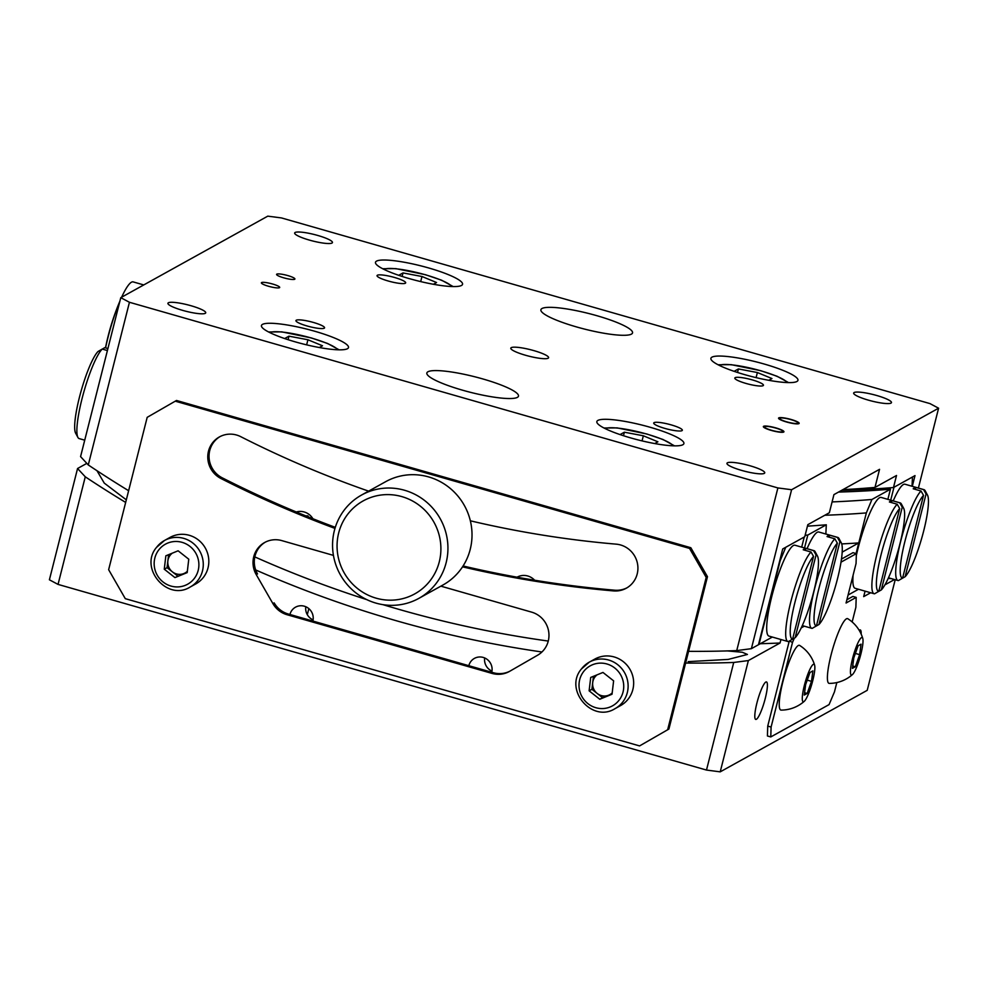 <?xml version="1.0" encoding="UTF-8"?>
<svg xmlns="http://www.w3.org/2000/svg" width="988" height="988" viewBox="0 0 988 988"><rect width="100%" height="100%" fill="white"/><g stroke="black" fill="none" stroke-linecap="round" stroke-linejoin="round"><path stroke-width="1.48" d="M484.676 657.946A12.115 11.745 -119 0 0 491.975 671.099M305.798 606.731A12.115 11.745 -119 0 0 313.097 619.884M96.985 470.72L104.259 483.095L126.316 499.842M756.919 702.987A19.488 3.433 106 0 0 755.734 719.412A19.488 3.433 106 0 0 765.28 698.355A19.488 3.433 106 0 0 766.466 681.93A19.488 3.433 106 0 0 756.919 702.987M780.94 639.508L780.051 643.003A1122.343 1088.06 61 0 1 760.303 643.719M848.075 595.048L858.498 589.256L848.075 595.048M870.675 592.751L863.685 596.616L865.08 591.145M891.584 578.696L888.224 578.375M884.927 584.834L894.498 579.536M780.051 643.003L748.373 660.564L720.215 771.85L867.217 690.328L895.202 579.734M861.153 634.086A19.488 3.433 106 0 0 860.239 629.924A19.488 3.433 106 0 0 859.19 630.332M832.094 501.916A1016.022 984.974 -119 0 0 871.922 499.483L866.353 512.92L856.065 553.552L858.757 542.918L842.184 552.119M720.215 771.85L706.494 770.06L733.726 662.466L748.373 660.564M77.558 468.51L85.277 476.809L58.045 584.402L49.4 579.795L77.558 468.51L86.808 463.384M688.154 661.639L728.23 659.416L747.434 654.451L742.334 652.265L727.366 650.919M733.726 662.466A1122.343 1088.06 61 0 1 685.623 663.047M541.943 651.981A1122.343 1088.06 61 0 1 255.694 569.953M125.661 502.423A1122.343 1088.06 61 0 1 85.277 476.809M312.863 621.044A12.115 11.745 -119 0 0 295.523 607.175A12.115 11.745 -119 0 0 289.941 614.487M491.74 672.26A12.115 11.745 -119 0 0 474.413 658.391A12.115 11.745 -119 0 0 468.818 665.702M58.045 584.402L706.494 770.06M858.757 542.918A1057.37 1025.062 61 0 1 841.727 543.919M168.38 302.773A19.488 3.322 14.2 0 0 167.935 303.267A19.488 3.322 14.2 0 0 184.324 310.837A19.488 3.322 14.2 0 0 205.269 313.332A19.488 3.322 14.2 0 0 205.726 312.838A19.488 3.322 14.2 0 0 189.338 305.267A19.488 3.322 14.2 0 0 168.38 302.773M276.801 274.133A9.448 1.618 14.2 0 0 276.578 274.38A9.448 1.618 14.2 0 0 284.532 278.048A9.448 1.618 14.2 0 0 294.683 279.258A9.448 1.618 14.2 0 0 294.906 279.011A9.448 1.618 14.2 0 0 286.965 275.343A9.448 1.618 14.2 0 0 276.801 274.133M261.598 282.568A9.448 1.618 14.2 0 0 261.375 282.815A9.448 1.618 14.2 0 0 269.316 286.483A9.448 1.618 14.2 0 0 279.481 287.693A9.448 1.618 14.2 0 0 279.703 287.446A9.448 1.618 14.2 0 0 271.749 283.778A9.448 1.618 14.2 0 0 261.598 282.568M511.253 347.653A19.488 3.322 14.2 0 0 510.796 348.159A19.488 3.322 14.2 0 0 527.184 355.717A19.488 3.322 14.2 0 0 548.142 358.224A19.488 3.322 14.2 0 0 548.587 357.718A19.488 3.322 14.2 0 0 532.199 350.147A19.488 3.322 14.2 0 0 511.253 347.653M295.103 232.489A19.488 3.322 14.2 0 0 294.659 232.995A19.488 3.322 14.2 0 0 311.047 240.553A19.488 3.322 14.2 0 0 331.993 243.06A19.488 3.322 14.2 0 0 332.45 242.554A19.488 3.322 14.2 0 0 316.061 234.983A19.488 3.322 14.2 0 0 295.103 232.489M854.114 392.545A19.488 3.322 14.2 0 0 853.669 393.039A19.488 3.322 14.2 0 0 870.058 400.609A19.488 3.322 14.2 0 0 891.003 403.104A19.488 3.322 14.2 0 0 891.46 402.598A19.488 3.322 14.2 0 0 875.072 395.039A19.488 3.322 14.2 0 0 854.114 392.545M377.391 275.232A14.771 2.519 14.2 0 0 377.046 275.615A14.771 2.519 14.2 0 0 389.457 281.345A14.771 2.519 14.2 0 0 405.339 283.235A14.771 2.519 14.2 0 0 405.673 282.852A14.771 2.519 14.2 0 0 393.261 277.122A14.771 2.519 14.2 0 0 377.391 275.232M735.158 377.663A14.771 2.519 14.2 0 0 734.813 378.046A14.771 2.519 14.2 0 0 747.224 383.776A14.771 2.519 14.2 0 0 763.106 385.666A14.771 2.519 14.2 0 0 763.44 385.283A14.771 2.519 14.2 0 0 751.028 379.553A14.771 2.519 14.2 0 0 735.158 377.663M654.056 422.642A14.771 2.519 14.2 0 0 653.71 423.025A14.771 2.519 14.2 0 0 666.122 428.755A14.771 2.519 14.2 0 0 682.004 430.644A14.771 2.519 14.2 0 0 682.338 430.262A14.771 2.519 14.2 0 0 669.926 424.531A14.771 2.519 14.2 0 0 654.056 422.642M296.289 320.211A14.771 2.519 14.2 0 0 295.943 320.581A14.771 2.519 14.2 0 0 308.355 326.324A14.771 2.519 14.2 0 0 324.237 328.214A14.771 2.519 14.2 0 0 324.57 327.831A14.771 2.519 14.2 0 0 312.159 322.1A14.771 2.519 14.2 0 0 296.289 320.211M534.619 580.228A14.771 14.314 -119 0 0 517.057 577.19A14.771 14.314 -119 0 0 517.045 577.19M312.912 518.749A14.771 14.314 -119 0 0 296.289 511.982M542.004 308.503A47.251 8.065 14.2 0 0 540.905 309.713A47.251 8.065 14.2 0 0 580.635 328.065A47.251 8.065 14.2 0 0 631.443 334.117A47.251 8.065 14.2 0 0 632.53 332.907A47.251 8.065 14.2 0 0 592.8 314.567A47.251 8.065 14.2 0 0 542.004 308.503M427.952 371.76A47.251 8.065 14.2 0 0 426.853 372.97A47.251 8.065 14.2 0 0 466.583 391.31A47.251 8.065 14.2 0 0 517.391 397.361A47.251 8.065 14.2 0 0 518.478 396.151A47.251 8.065 14.2 0 0 478.748 377.811A47.251 8.065 14.2 0 0 427.952 371.76M376.527 261.128A44.892 7.669 14.2 0 0 375.489 262.289A44.892 7.669 14.2 0 0 413.243 279.703A44.892 7.669 14.2 0 0 461.507 285.458A44.892 7.669 14.2 0 0 462.545 284.309A44.892 7.669 14.2 0 0 424.791 266.884A44.892 7.669 14.2 0 0 376.527 261.128M711.94 357.162A44.892 7.669 14.2 0 0 710.903 358.311A44.892 7.669 14.2 0 0 748.645 375.736A44.892 7.669 14.2 0 0 796.908 381.492A44.892 7.669 14.2 0 0 797.946 380.343A44.892 7.669 14.2 0 0 760.204 362.917A44.892 7.669 14.2 0 0 711.94 357.162M262.487 324.385A44.892 7.669 14.2 0 0 261.45 325.534A44.892 7.669 14.2 0 0 299.191 342.959A44.892 7.669 14.2 0 0 347.455 348.715A44.892 7.669 14.2 0 0 348.492 347.554A44.892 7.669 14.2 0 0 310.751 330.14A44.892 7.669 14.2 0 0 262.487 324.385M597.888 420.419A44.892 7.669 14.2 0 0 596.851 421.567A44.892 7.669 14.2 0 0 634.592 438.993A44.892 7.669 14.2 0 0 682.856 444.736A44.892 7.669 14.2 0 0 683.894 443.587A44.892 7.669 14.2 0 0 646.152 426.161A44.892 7.669 14.2 0 0 597.888 420.419M727.39 462.816A19.488 3.322 14.2 0 0 726.946 463.323A19.488 3.322 14.2 0 0 743.334 470.881A19.488 3.322 14.2 0 0 764.292 473.376A19.488 3.322 14.2 0 0 764.737 472.882A19.488 3.322 14.2 0 0 748.348 465.311A19.488 3.322 14.2 0 0 727.39 462.816M777.889 487.936L791.598 489.727L751.386 648.671L736.727 650.598L777.889 487.936L129.44 302.279L88.278 464.953L80.571 456.604L120.783 297.672L129.44 302.279M88.278 464.953A1110.537 1076.599 -119 0 0 128.625 490.715M254.805 556.899A1110.537 1076.599 -119 0 0 366.807 599.63M382.85 604.631A1110.537 1076.599 -119 0 0 548.266 641.064M688.574 651.339A1110.537 1076.599 -119 0 0 736.727 650.598M751.386 648.671L758.475 644.732L782.718 548.958L804.763 536.731L807.814 524.677L829.352 512.735L833.934 494.618L879.555 469.325L874.973 487.43A1004.203 973.526 61 0 1 842.888 489.653M918.395 488.06L938.6 408.205L929.955 403.598L281.506 217.94L267.785 216.15L120.783 297.672M874.973 487.43L896.524 475.487L893.473 487.541A1016.022 984.974 61 0 1 841.591 490.381M893.473 487.541L915.012 475.599L912.295 486.318M791.598 489.727L938.6 408.205M797.798 423.309A9.448 1.618 14.2 0 0 790.882 419.616A9.448 1.618 14.2 0 0 779.903 418.183A9.448 1.618 14.2 0 0 786.831 421.864A9.448 1.618 14.2 0 0 797.798 423.309M782.595 431.731A9.448 1.618 14.2 0 0 775.679 428.051A9.448 1.618 14.2 0 0 764.7 426.618A9.448 1.618 14.2 0 0 771.616 430.299A9.448 1.618 14.2 0 0 782.595 431.731M770.776 736.937L767.417 735.974L767.738 726.094L771.097 727.057L770.776 736.937L829.068 704.605L834.452 691.909L836.824 682.56M771.097 727.057L792.512 642.41L789.338 641.027M767.738 726.094L789.165 641.459M852.162 621.958L855.88 607.274L856.201 597.394L852.842 596.431L846.889 599.741M841.01 562.16L856.374 553.638L856.053 563.518L846.061 603.013L856.201 597.394M856.374 553.638L853.015 552.675L841.467 559.085M801.256 627.862L804.306 626.17M794.303 638.211L792.512 642.41M462.532 566.84A1086.899 1053.69 -119 0 0 613.511 590.91A23.626 22.909 -119 0 0 626.306 588.206A23.626 22.909 -119 0 0 637.309 562.777A23.626 22.909 -119 0 0 616.179 544.153A1039.648 1007.884 61 0 1 470.337 520.8M463.088 565.976A1086.899 1053.69 -119 0 0 614.771 590.207A23.626 22.909 -119 0 0 626.935 587.835M368.61 491.147A1039.648 1007.884 61 0 1 240.726 436.659A23.626 22.909 -119 0 0 219.398 436.931A23.626 22.909 -119 0 0 207.789 457.889A23.626 22.909 -119 0 0 220.979 478.525A1086.899 1053.69 -119 0 0 334.969 528.407M220.028 436.597A23.626 22.909 -119 0 0 209.073 457.555A23.626 22.909 -119 0 0 222.251 477.834A1086.899 1053.69 -119 0 0 335.303 527.345M639.582 745.915L668.913 729.045L639.582 745.915L125.291 598.666L108.643 569.693L147.187 417.344L175.259 401.177L689.55 548.426L690.822 547.723L707.47 576.696L706.198 577.4L689.55 548.426M690.822 547.723L176.531 400.473L175.259 401.177M707.47 576.696L668.913 729.045M706.198 577.4L667.653 729.749M509.969 671.136A23.626 22.909 -119 0 1 493.383 672.729L288.298 614.017A23.626 22.909 -119 0 1 274.158 602.878L272.898 603.582A23.626 22.909 -119 0 0 287.026 614.721L492.11 673.433A23.626 22.909 -119 0 0 509.277 671.531A23.626 22.909 -119 0 0 509.598 671.346L537.67 655.18A23.626 22.909 -119 0 0 548.735 631.974A23.626 22.909 -119 0 0 531.606 612.128L440.883 586.156M333.438 555.392L281.802 540.609A23.626 22.909 -119 0 0 264.636 542.511A23.626 22.909 -119 0 0 256.238 574.608L272.898 603.582M265.278 542.177A23.626 22.909 -119 0 0 257.51 573.904L256.238 574.608M772.332 637.05L758.982 644.448L780.174 560.715L785.756 547.278L804.257 537.015L801.688 547.142M805.134 535.261A1016.022 984.974 -119 0 0 807.801 535.051L826.301 524.789A1016.022 984.974 61 0 1 807.443 526.147M804.541 547.957L807.801 535.051M825.857 534.039L826.301 524.789M817.496 556.096A43.707 7.706 106 0 0 816.063 554.984L795.13 637.729A43.707 7.706 106 0 0 812.494 596.443A43.707 7.706 106 0 0 817.496 556.096L815.199 551.81A47.251 8.324 106 0 0 813.989 550.662L794.982 545.228A47.251 8.324 106 0 0 793.389 545.512A47.251 8.324 106 0 0 772.863 592.331A47.251 8.324 106 0 0 768.96 636.087L787.967 641.533A47.251 8.324 106 0 0 788.375 641.583L792.598 639.125A43.707 7.706 106 0 1 794.957 602.26A43.707 7.706 106 0 1 813.532 556.392L792.598 639.125M805.245 550.353L805.751 548.365A47.251 8.324 106 0 0 804.565 548.711A47.251 8.324 106 0 0 803.219 549.773L811.037 552.008A47.251 8.324 106 0 0 791.116 600.605A47.251 8.324 106 0 0 787.967 641.533M805.751 548.365L813.581 550.612L816.063 554.984M795.13 637.729L790.832 640.162M813.532 556.392L811.037 552.008M102.295 349.097L104.753 347.665A47.251 8.324 -74 0 1 105.16 347.727L107.927 348.517M104.753 347.665L107.914 348.566M77.916 437.437L75.631 433.164A43.707 7.706 -74 0 1 80.621 392.804A43.707 7.706 -74 0 1 97.997 351.53L102.221 349.073A47.251 8.324 -74 0 0 83.387 393.582A47.251 8.324 -74 0 0 77.916 437.437A47.251 8.324 -74 0 0 79.139 438.586L84.721 440.179M107.408 350.555L102.221 349.073M841.319 542.881A43.707 7.706 106 0 0 839.886 541.77L818.953 624.515A43.707 7.706 106 0 0 836.317 583.229A43.707 7.706 106 0 0 841.319 542.881L839.034 538.596A47.251 8.324 106 0 0 837.812 537.447L818.805 532.013A47.251 8.324 106 0 0 817.212 532.297A47.251 8.324 106 0 0 807.048 548.686M829.068 537.139L829.574 535.15A47.251 8.324 106 0 0 828.401 535.508A47.251 8.324 106 0 0 827.042 536.558L834.86 538.806A47.251 8.324 106 0 0 814.939 587.403A47.251 8.324 106 0 0 811.79 628.319A47.251 8.324 106 0 0 812.198 628.368L816.421 625.923A43.707 7.706 106 0 1 818.78 589.046A43.707 7.706 106 0 1 837.355 543.178L816.421 625.923M829.574 535.15L837.404 537.398L839.886 541.77M818.953 624.515L814.655 626.948M837.355 543.178L834.86 538.806M890.707 500.175L893.979 487.257L912.48 476.994L912.035 486.244M871.922 499.483L890.423 489.221A1016.022 984.974 61 0 1 838.54 492.061M890.423 489.221L887.866 499.36M866.353 512.92A1027.829 996.423 61 0 1 824.819 515.254M927.485 495.087A43.707 7.706 106 0 0 926.065 493.975L905.119 576.72A43.707 7.706 106 0 0 922.496 535.447A43.707 7.706 106 0 0 927.485 495.087L925.2 490.801A47.251 8.324 106 0 0 923.978 489.665L904.971 484.219A47.251 8.324 106 0 0 903.39 484.515A47.251 8.324 106 0 0 893.226 500.891M923.521 495.383L921.038 491.011A47.251 8.324 106 0 0 901.118 539.609A47.251 8.324 106 0 0 897.969 580.524A47.251 8.324 106 0 0 898.376 580.586L902.587 578.128A43.707 7.706 106 0 1 904.946 541.251A43.707 7.706 106 0 1 923.521 495.383L902.587 578.128M921.038 491.011L913.208 488.776A47.251 8.324 106 0 1 914.567 487.714A47.251 8.324 106 0 1 915.74 487.368L923.57 489.603L926.065 493.975M905.119 576.72L900.821 579.153M915.246 489.356L915.74 487.368M903.662 508.301A43.707 7.706 106 0 0 902.242 507.19L881.296 589.935A43.707 7.706 106 0 0 898.672 548.649A43.707 7.706 106 0 0 903.662 508.301L901.377 504.016A47.251 8.324 106 0 0 900.154 502.88L881.148 497.433A47.251 8.324 106 0 0 879.567 497.73A47.251 8.324 106 0 0 856.312 555.614M853.113 575.127A47.251 8.324 106 0 0 855.139 588.292L874.133 593.739A47.251 8.324 106 0 0 874.541 593.8L878.764 591.343A43.707 7.706 106 0 1 881.123 554.466A43.707 7.706 106 0 1 899.698 508.598L878.764 591.343M899.698 508.598L897.215 504.226A47.251 8.324 106 0 0 877.295 552.823A47.251 8.324 106 0 0 874.133 593.739M897.215 504.226L889.385 501.978A47.251 8.324 106 0 1 890.744 500.928A47.251 8.324 106 0 1 891.917 500.583L899.747 502.818L902.242 507.19M881.296 589.935L876.998 592.368M891.423 502.559L891.917 500.583M418.9 598.345L442.97 584.995A59.07 57.267 -119 0 0 470.226 549.34A59.07 57.267 -119 0 0 449.268 487.615A59.07 57.267 -119 0 0 385.678 481.675L361.596 495.025A59.07 57.267 61 0 1 425.198 500.965A59.07 57.267 61 0 1 446.144 562.691A59.07 57.267 61 0 1 418.9 598.345A59.07 57.267 61 0 1 355.297 592.405A59.07 57.267 61 0 1 334.352 530.68A59.07 57.267 61 0 1 361.596 495.025M439.29 561.802A53.167 51.537 -119 0 0 401.832 496.606A53.167 51.537 -119 0 0 338.674 532.989A53.167 51.537 -119 0 0 376.132 598.172A53.167 51.537 -119 0 0 439.29 561.802M190.202 587.008C167.318 601.556 138.851 568.174 156.475 547.438L164.428 540.522L169.961 537.447A26.577 25.774 61 0 1 202.318 543.746A26.577 25.774 61 0 1 203.639 577.066A26.577 25.774 61 0 1 195.748 583.933L190.202 587.008A26.577 25.774 61 0 0 198.094 580.141A26.577 25.774 61 0 0 196.773 546.821A26.577 25.774 61 0 0 164.428 540.522A26.577 25.774 61 0 0 156.536 547.389M187.189 572.608L174.938 577.61L164.267 569.199L165.861 555.799L178.112 550.798L188.77 559.208L187.189 572.608M187.238 572.176L174.938 577.61M177.717 576.053L167.058 567.655L164.267 569.199M167.058 567.655L168.602 554.676M187.337 571.299A11.819 11.448 61 0 1 170.072 555.38A11.819 11.448 61 0 1 172.258 553.194M177.581 551.02A11.819 11.448 61 0 1 178.297 550.946M615.055 708.643C592.158 723.191 563.703 689.822 581.327 669.074L589.268 662.158L594.813 659.082A26.577 25.774 61 0 1 627.158 665.381A26.577 25.774 61 0 1 628.479 698.701A26.577 25.774 61 0 1 620.6 705.568L615.055 708.643A26.577 25.774 61 0 0 622.934 701.776A26.577 25.774 61 0 0 621.625 668.456A26.577 25.774 61 0 0 589.268 662.158A26.577 25.774 61 0 0 581.389 669.024M597.098 674.829A11.819 11.448 -119 0 0 597.234 693.49L591.911 689.291L593.442 676.323M603.149 672.581A11.819 11.448 -119 0 0 602.433 672.655M612.078 693.811L608.694 695.194A11.819 11.448 -119 0 0 612.19 692.934M602.569 697.701L608.694 695.194A11.819 11.448 61 0 1 597.234 693.49L602.569 697.701L599.778 699.245L589.12 690.834L590.713 677.435L602.964 672.445L613.622 680.843L612.029 694.243L599.778 699.245M591.911 689.291L589.12 690.834M771.369 430.435A10.633 1.815 14.2 0 0 783.706 432.052A10.633 1.815 14.2 0 0 775.926 427.915A10.633 1.815 14.2 0 0 763.588 426.297A10.633 1.815 14.2 0 0 771.369 430.435M788.51 422.531A10.633 1.815 14.2 0 0 799.169 423.333A10.633 1.815 14.2 0 0 789.202 418.961A10.633 1.815 14.2 0 0 778.544 418.146A10.633 1.815 14.2 0 0 788.51 422.531M105.58 347.838A51.388 9.053 -74 0 1 119.412 302.34A51.388 9.053 -74 0 1 119.906 301.142A236.28 236.28 0 0 0 105.506 347.825M121.648 297.19A51.388 9.053 -74 0 1 133.158 281.901L143.754 284.927M814.618 665.171A35.012 35.012 0 0 0 799.663 645.448A33.666 5.928 106 0 0 798.255 645.535A33.666 5.928 106 0 0 783.41 679.707A33.666 5.928 106 0 0 781.162 710.1A35.012 35.012 0 0 0 804.281 701.295A19.488 3.433 106 0 0 811.877 683.918A19.488 3.433 106 0 0 814.618 665.171A19.488 3.433 106 0 0 813.285 664.356A19.488 3.433 106 0 0 804.393 685.302A19.488 3.433 106 0 0 803.862 701.604A19.488 3.433 106 0 0 804.281 701.295M805.64 684.598L809.962 672.507L812.889 670.877L811.494 681.35L807.171 693.453L804.257 695.07L805.64 684.598M807.233 680.139L811.494 681.35M804.565 692.699L807.171 693.453M862.771 638.458A35.012 35.012 0 0 0 847.828 618.747A33.666 5.928 106 0 0 846.42 618.821A33.666 5.928 106 0 0 831.575 653.006A33.666 5.928 106 0 0 829.315 683.4A35.012 35.012 0 0 0 852.434 674.582A19.488 3.433 106 0 0 860.029 657.218A19.488 3.433 106 0 0 862.771 638.458A19.488 3.433 106 0 0 861.437 637.655A19.488 3.433 106 0 0 852.545 658.588A19.488 3.433 106 0 0 852.014 674.89A19.488 3.433 106 0 0 852.434 674.582M853.793 657.897L858.115 645.794L861.042 644.176L859.646 654.649L855.336 666.739L852.409 668.37L853.793 657.897M855.386 653.426L859.646 654.649M852.718 665.998L855.336 666.739M737.53 372.464L738.419 368.944L757.388 372.538L771.961 378.552L768.8 380.306M756.092 377.626L757.388 372.538M734.121 371.34L738.419 368.944M402.128 276.43L403.018 272.923L421.975 276.504L436.548 282.519L433.386 284.272M420.69 281.605L421.975 276.504M398.707 275.306L403.018 272.923M623.477 435.72L624.367 432.201L643.336 435.782L657.909 441.809L654.748 443.563M642.052 440.883L643.336 435.782M620.069 434.584L624.367 432.201M284.668 338.551L288.965 336.167L307.923 339.761L322.508 345.775L319.346 347.529M288.076 339.687L288.965 336.167M306.638 344.849L307.923 339.761M530.494 579.536L529.63 579.388M519.453 576.14A14.524 14.079 -119 0 0 517.749 577.313M308.565 517.008L307.873 515.847L305.724 515.86M614.771 590.207L613.511 590.91M222.251 477.834L220.979 478.525M493.383 672.729L492.11 673.433M288.298 614.017L287.026 614.721M158.636 550.094A22.885 22.193 -119 0 0 163.119 582.031A22.885 22.193 -119 0 0 194.414 578.313A22.885 22.193 -119 0 0 189.931 546.376A22.885 22.193 -119 0 0 158.636 550.094M583.476 671.741A22.885 22.193 -119 0 0 587.959 703.666A22.885 22.193 -119 0 0 619.266 699.949A22.885 22.193 -119 0 0 614.783 668.024A22.885 22.193 -119 0 0 583.476 671.741M787.115 382.566A35.445 6.052 14.2 0 0 760.599 370.747A35.445 6.052 14.2 0 0 719.363 365.412M451.714 286.532A35.445 6.052 14.2 0 0 425.186 274.726A35.445 6.052 14.2 0 0 383.962 269.391M673.075 445.81A35.445 6.052 14.2 0 0 646.547 434.004A35.445 6.052 14.2 0 0 605.311 428.669M337.661 349.789A35.445 6.052 14.2 0 0 311.146 337.97A35.445 6.052 14.2 0 0 269.909 332.635M308.836 608.62L307.305 614.672M802.305 625.602L811.79 628.319M888.484 577.807L897.969 580.524M788.572 382.603L777.037 376.243L760.797 370.71L731.219 364.658L718.066 364.757M453.171 286.569L441.624 280.209L425.396 274.689L395.818 268.625L382.665 268.736M674.52 445.86L662.985 439.487L646.745 433.967L617.167 427.903L604.014 428.014M339.119 349.826L327.571 343.466L311.344 337.933L281.765 331.869L268.613 331.98"/></g></svg>
